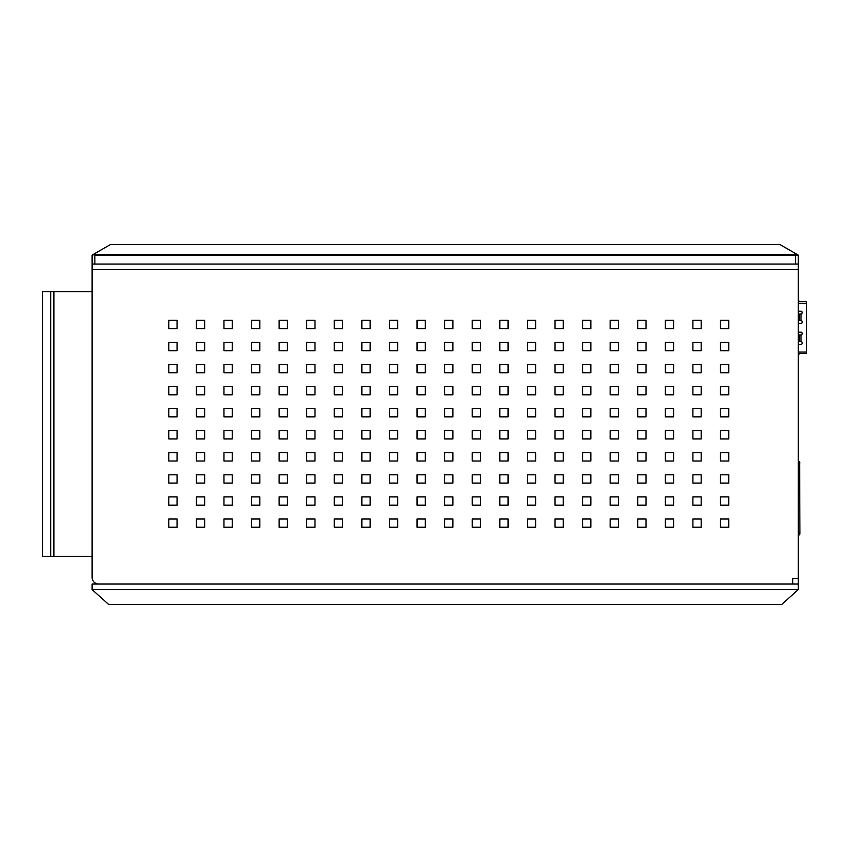 <?xml version="1.0" encoding="UTF-8"?>
<svg xmlns="http://www.w3.org/2000/svg" width="849" height="849" viewBox="0 0 849 849"><rect width="100%" height="100%" fill="white"/><g stroke="black" fill="none" stroke-linecap="round" stroke-linejoin="round"><path stroke-width="1.27" d="M92.106 264.06L795.513 264.06L795.513 255.252L798.272 255.114L779.955 244.544L110.423 244.544L92.106 255.114L92.106 577.426A6.622 6.622 0 0 0 98.728 584.048L792.754 584.048L792.754 578.53L798.272 578.53L798.272 584.048L92.106 584.048L92.106 589.567L108.651 604.456L781.727 604.456L798.272 589.567L798.272 584.048M798.272 578.53L798.272 255.114M728.76 518.951L728.76 527.218L720.483 527.218L720.483 518.951L728.76 518.951M728.76 496.877L728.76 505.155L720.483 505.155L720.483 496.877L728.76 496.877M728.76 474.814L728.76 483.081L720.483 483.081L720.483 474.814L728.76 474.814M728.76 452.74L728.76 461.018L720.483 461.018L720.483 452.74L728.76 452.74M728.76 430.676L728.76 438.954L720.483 438.954L720.483 430.676L728.76 430.676M728.76 408.602L728.76 416.88L720.483 416.88L720.483 408.602L728.76 408.602M728.76 386.539L728.76 394.817L720.483 394.817L720.483 386.539L728.76 386.539M728.76 364.476L728.76 372.743L720.483 372.743L720.483 364.476L728.76 364.476M728.76 342.402L728.76 350.679L720.483 350.679L720.483 342.402L728.76 342.402M728.76 320.338L728.76 328.616L720.483 328.616L720.483 320.338L728.76 320.338M701.178 518.951L701.178 527.218L692.901 527.218L692.901 518.951L701.178 518.951M701.178 496.877L701.178 505.155L692.901 505.155L692.901 496.877L701.178 496.877M701.178 474.814L701.178 483.081L692.901 483.081L692.901 474.814L701.178 474.814M701.178 452.74L701.178 461.018L692.901 461.018L692.901 452.74L701.178 452.74M701.178 430.676L701.178 438.954L692.901 438.954L692.901 430.676L701.178 430.676M701.178 408.602L701.178 416.88L692.901 416.88L692.901 408.602L701.178 408.602M701.178 386.539L701.178 394.817L692.901 394.817L692.901 386.539L701.178 386.539M701.178 364.476L701.178 372.743L692.901 372.743L692.901 364.476L701.178 364.476M701.178 342.402L701.178 350.679L692.901 350.679L692.901 342.402L701.178 342.402M701.178 320.338L701.178 328.616L692.901 328.616L692.901 320.338L701.178 320.338M673.586 518.951L673.586 527.218L665.319 527.218L665.319 518.951L673.586 518.951M673.586 496.877L673.586 505.155L665.319 505.155L665.319 496.877L673.586 496.877M673.586 474.814L673.586 483.081L665.319 483.081L665.319 474.814L673.586 474.814M673.586 452.74L673.586 461.018L665.319 461.018L665.319 452.74L673.586 452.74M673.586 430.676L673.586 438.954L665.319 438.954L665.319 430.676L673.586 430.676M673.586 408.602L673.586 416.88L665.319 416.88L665.319 408.602L673.586 408.602M673.586 386.539L673.586 394.817L665.319 394.817L665.319 386.539L673.586 386.539M673.586 364.476L673.586 372.743L665.319 372.743L665.319 364.476L673.586 364.476M673.586 342.402L673.586 350.679L665.319 350.679L665.319 342.402L673.586 342.402M673.586 320.338L673.586 328.616L665.319 328.616L665.319 320.338L673.586 320.338M646.004 518.951L646.004 527.218L637.726 527.218L637.726 518.951L646.004 518.951M646.004 496.877L646.004 505.155L637.726 505.155L637.726 496.877L646.004 496.877M646.004 474.814L646.004 483.081L637.726 483.081L637.726 474.814L646.004 474.814M646.004 452.74L646.004 461.018L637.726 461.018L637.726 452.74L646.004 452.74M646.004 430.676L646.004 438.954L637.726 438.954L637.726 430.676L646.004 430.676M646.004 408.602L646.004 416.88L637.726 416.88L637.726 408.602L646.004 408.602M646.004 386.539L646.004 394.817L637.726 394.817L637.726 386.539L646.004 386.539M646.004 364.476L646.004 372.743L637.726 372.743L637.726 364.476L646.004 364.476M646.004 342.402L646.004 350.679L637.726 350.679L637.726 342.402L646.004 342.402M646.004 320.338L646.004 328.616L637.726 328.616L637.726 320.338L646.004 320.338M618.422 518.951L618.422 527.218L610.144 527.218L610.144 518.951L618.422 518.951M618.422 496.877L618.422 505.155L610.144 505.155L610.144 496.877L618.422 496.877M618.422 474.814L618.422 483.081L610.144 483.081L610.144 474.814L618.422 474.814M618.422 452.74L618.422 461.018L610.144 461.018L610.144 452.74L618.422 452.74M618.422 430.676L618.422 438.954L610.144 438.954L610.144 430.676L618.422 430.676M618.422 408.602L618.422 416.88L610.144 416.88L610.144 408.602L618.422 408.602M618.422 386.539L618.422 394.817L610.144 394.817L610.144 386.539L618.422 386.539M618.422 364.476L618.422 372.743L610.144 372.743L610.144 364.476L618.422 364.476M618.422 342.402L618.422 350.679L610.144 350.679L610.144 342.402L618.422 342.402M618.422 320.338L618.422 328.616L610.144 328.616L610.144 320.338L618.422 320.338M590.84 518.951L590.84 527.218L582.563 527.218L582.563 518.951L590.84 518.951M590.84 496.877L590.84 505.155L582.563 505.155L582.563 496.877L590.84 496.877M590.84 474.814L590.84 483.081L582.563 483.081L582.563 474.814L590.84 474.814M590.84 452.74L590.84 461.018L582.563 461.018L582.563 452.74L590.84 452.74M590.84 430.676L590.84 438.954L582.563 438.954L582.563 430.676L590.84 430.676M590.84 408.602L590.84 416.88L582.563 416.88L582.563 408.602L590.84 408.602M590.84 386.539L590.84 394.817L582.563 394.817L582.563 386.539L590.84 386.539M590.84 364.476L590.84 372.743L582.563 372.743L582.563 364.476L590.84 364.476M590.84 342.402L590.84 350.679L582.563 350.679L582.563 342.402L590.84 342.402M590.84 320.338L590.84 328.616L582.563 328.616L582.563 320.338L590.84 320.338M563.248 518.951L563.248 527.218L554.981 527.218L554.981 518.951L563.248 518.951M563.248 496.877L563.248 505.155L554.981 505.155L554.981 496.877L563.248 496.877M563.248 474.814L563.248 483.081L554.981 483.081L554.981 474.814L563.248 474.814M563.248 452.74L563.248 461.018L554.981 461.018L554.981 452.74L563.248 452.74M563.248 430.676L563.248 438.954L554.981 438.954L554.981 430.676L563.248 430.676M563.248 408.602L563.248 416.88L554.981 416.88L554.981 408.602L563.248 408.602M563.248 386.539L563.248 394.817L554.981 394.817L554.981 386.539L563.248 386.539M563.248 364.476L563.248 372.743L554.981 372.743L554.981 364.476L563.248 364.476M563.248 342.402L563.248 350.679L554.981 350.679L554.981 342.402L563.248 342.402M563.248 320.338L563.248 328.616L554.981 328.616L554.981 320.338L563.248 320.338M535.666 518.951L535.666 527.218L527.388 527.218L527.388 518.951L535.666 518.951M535.666 496.877L535.666 505.155L527.388 505.155L527.388 496.877L535.666 496.877M535.666 474.814L535.666 483.081L527.388 483.081L527.388 474.814L535.666 474.814M535.666 452.74L535.666 461.018L527.388 461.018L527.388 452.74L535.666 452.74M535.666 430.676L535.666 438.954L527.388 438.954L527.388 430.676L535.666 430.676M535.666 408.602L535.666 416.88L527.388 416.88L527.388 408.602L535.666 408.602M535.666 386.539L535.666 394.817L527.388 394.817L527.388 386.539L535.666 386.539M535.666 364.476L535.666 372.743L527.388 372.743L527.388 364.476L535.666 364.476M535.666 342.402L535.666 350.679L527.388 350.679L527.388 342.402L535.666 342.402M535.666 320.338L535.666 328.616L527.388 328.616L527.388 320.338L535.666 320.338M508.084 518.951L508.084 527.218L499.806 527.218L499.806 518.951L508.084 518.951M508.084 496.877L508.084 505.155L499.806 505.155L499.806 496.877L508.084 496.877M508.084 474.814L508.084 483.081L499.806 483.081L499.806 474.814L508.084 474.814M508.084 452.74L508.084 461.018L499.806 461.018L499.806 452.74L508.084 452.74M508.084 430.676L508.084 438.954L499.806 438.954L499.806 430.676L508.084 430.676M508.084 408.602L508.084 416.88L499.806 416.88L499.806 408.602L508.084 408.602M508.084 386.539L508.084 394.817L499.806 394.817L499.806 386.539L508.084 386.539M508.084 364.476L508.084 372.743L499.806 372.743L499.806 364.476L508.084 364.476M508.084 342.402L508.084 350.679L499.806 350.679L499.806 342.402L508.084 342.402M508.084 320.338L508.084 328.616L499.806 328.616L499.806 320.338L508.084 320.338M480.502 518.951L480.502 527.218L472.224 527.218L472.224 518.951L480.502 518.951M480.502 496.877L480.502 505.155L472.224 505.155L472.224 496.877L480.502 496.877M480.502 474.814L480.502 483.081L472.224 483.081L472.224 474.814L480.502 474.814M480.502 452.74L480.502 461.018L472.224 461.018L472.224 452.74L480.502 452.74M480.502 430.676L480.502 438.954L472.224 438.954L472.224 430.676L480.502 430.676M480.502 408.602L480.502 416.88L472.224 416.88L472.224 408.602L480.502 408.602M480.502 386.539L480.502 394.817L472.224 394.817L472.224 386.539L480.502 386.539M480.502 364.476L480.502 372.743L472.224 372.743L472.224 364.476L480.502 364.476M480.502 342.402L480.502 350.679L472.224 350.679L472.224 342.402L480.502 342.402M480.502 320.338L480.502 328.616L472.224 328.616L472.224 320.338L480.502 320.338M452.91 518.951L452.91 527.218L444.632 527.218L444.632 518.951L452.91 518.951M452.91 496.877L452.91 505.155L444.632 505.155L444.632 496.877L452.91 496.877M452.91 474.814L452.91 483.081L444.632 483.081L444.632 474.814L452.91 474.814M452.91 452.74L452.91 461.018L444.632 461.018L444.632 452.74L452.91 452.74M452.91 430.676L452.91 438.954L444.632 438.954L444.632 430.676L452.91 430.676M452.91 408.602L452.91 416.88L444.632 416.88L444.632 408.602L452.91 408.602M452.91 386.539L452.91 394.817L444.632 394.817L444.632 386.539L452.91 386.539M452.91 364.476L452.91 372.743L444.632 372.743L444.632 364.476L452.91 364.476M452.91 342.402L452.91 350.679L444.632 350.679L444.632 342.402L452.91 342.402M452.91 320.338L452.91 328.616L444.632 328.616L444.632 320.338L452.91 320.338M425.328 518.951L425.328 527.218L417.05 527.218L417.05 518.951L425.328 518.951M425.328 496.877L425.328 505.155L417.05 505.155L417.05 496.877L425.328 496.877M425.328 474.814L425.328 483.081L417.05 483.081L417.05 474.814L425.328 474.814M425.328 452.74L425.328 461.018L417.05 461.018L417.05 452.74L425.328 452.74M425.328 430.676L425.328 438.954L417.05 438.954L417.05 430.676L425.328 430.676M425.328 408.602L425.328 416.88L417.05 416.88L417.05 408.602L425.328 408.602M425.328 386.539L425.328 394.817L417.05 394.817L417.05 386.539L425.328 386.539M425.328 364.476L425.328 372.743L417.05 372.743L417.05 364.476L425.328 364.476M425.328 342.402L425.328 350.679L417.05 350.679L417.05 342.402L425.328 342.402M425.328 320.338L425.328 328.616L417.05 328.616L417.05 320.338L425.328 320.338M397.746 518.951L397.746 527.218L389.468 527.218L389.468 518.951L397.746 518.951M397.746 496.877L397.746 505.155L389.468 505.155L389.468 496.877L397.746 496.877M397.746 474.814L397.746 483.081L389.468 483.081L389.468 474.814L397.746 474.814M397.746 452.74L397.746 461.018L389.468 461.018L389.468 452.74L397.746 452.74M397.746 430.676L397.746 438.954L389.468 438.954L389.468 430.676L397.746 430.676M397.746 408.602L397.746 416.88L389.468 416.88L389.468 408.602L397.746 408.602M397.746 386.539L397.746 394.817L389.468 394.817L389.468 386.539L397.746 386.539M397.746 364.476L397.746 372.743L389.468 372.743L389.468 364.476L397.746 364.476M397.746 342.402L397.746 350.679L389.468 350.679L389.468 342.402L397.746 342.402M397.746 320.338L397.746 328.616L389.468 328.616L389.468 320.338L397.746 320.338M370.153 518.951L370.153 527.218L361.886 527.218L361.886 518.951L370.153 518.951M370.153 496.877L370.153 505.155L361.886 505.155L361.886 496.877L370.153 496.877M370.153 474.814L370.153 483.081L361.886 483.081L361.886 474.814L370.153 474.814M370.153 452.74L370.153 461.018L361.886 461.018L361.886 452.74L370.153 452.74M370.153 430.676L370.153 438.954L361.886 438.954L361.886 430.676L370.153 430.676M370.153 408.602L370.153 416.88L361.886 416.88L361.886 408.602L370.153 408.602M370.153 386.539L370.153 394.817L361.886 394.817L361.886 386.539L370.153 386.539M370.153 364.476L370.153 372.743L361.886 372.743L361.886 364.476L370.153 364.476M370.153 342.402L370.153 350.679L361.886 350.679L361.886 342.402L370.153 342.402M370.153 320.338L370.153 328.616L361.886 328.616L361.886 320.338L370.153 320.338M342.572 518.951L342.572 527.218L334.294 527.218L334.294 518.951L342.572 518.951M342.572 496.877L342.572 505.155L334.294 505.155L334.294 496.877L342.572 496.877M342.572 474.814L342.572 483.081L334.294 483.081L334.294 474.814L342.572 474.814M342.572 452.74L342.572 461.018L334.294 461.018L334.294 452.74L342.572 452.74M342.572 430.676L342.572 438.954L334.294 438.954L334.294 430.676L342.572 430.676M342.572 408.602L342.572 416.88L334.294 416.88L334.294 408.602L342.572 408.602M342.572 386.539L342.572 394.817L334.294 394.817L334.294 386.539L342.572 386.539M342.572 364.476L342.572 372.743L334.294 372.743L334.294 364.476L342.572 364.476M342.572 342.402L342.572 350.679L334.294 350.679L334.294 342.402L342.572 342.402M342.572 320.338L342.572 328.616L334.294 328.616L334.294 320.338L342.572 320.338M314.99 518.951L314.99 527.218L306.712 527.218L306.712 518.951L314.99 518.951M314.99 496.877L314.99 505.155L306.712 505.155L306.712 496.877L314.99 496.877M314.99 474.814L314.99 483.081L306.712 483.081L306.712 474.814L314.99 474.814M314.99 452.74L314.99 461.018L306.712 461.018L306.712 452.74L314.99 452.74M314.99 430.676L314.99 438.954L306.712 438.954L306.712 430.676L314.99 430.676M314.99 408.602L314.99 416.88L306.712 416.88L306.712 408.602L314.99 408.602M314.99 386.539L314.99 394.817L306.712 394.817L306.712 386.539L314.99 386.539M314.99 364.476L314.99 372.743L306.712 372.743L306.712 364.476L314.99 364.476M314.99 342.402L314.99 350.679L306.712 350.679L306.712 342.402L314.99 342.402M314.99 320.338L314.99 328.616L306.712 328.616L306.712 320.338L314.99 320.338M287.408 518.951L287.408 527.218L279.13 527.218L279.13 518.951L287.408 518.951M287.408 496.877L287.408 505.155L279.13 505.155L279.13 496.877L287.408 496.877M287.408 474.814L287.408 483.081L279.13 483.081L279.13 474.814L287.408 474.814M287.408 452.74L287.408 461.018L279.13 461.018L279.13 452.74L287.408 452.74M287.408 430.676L287.408 438.954L279.13 438.954L279.13 430.676L287.408 430.676M287.408 408.602L287.408 416.88L279.13 416.88L279.13 408.602L287.408 408.602M287.408 386.539L287.408 394.817L279.13 394.817L279.13 386.539L287.408 386.539M287.408 364.476L287.408 372.743L279.13 372.743L279.13 364.476L287.408 364.476M287.408 342.402L287.408 350.679L279.13 350.679L279.13 342.402L287.408 342.402M287.408 320.338L287.408 328.616L279.13 328.616L279.13 320.338L287.408 320.338M259.815 518.951L259.815 527.218L251.548 527.218L251.548 518.951L259.815 518.951M259.815 496.877L259.815 505.155L251.548 505.155L251.548 496.877L259.815 496.877M259.815 474.814L259.815 483.081L251.548 483.081L251.548 474.814L259.815 474.814M259.815 452.74L259.815 461.018L251.548 461.018L251.548 452.74L259.815 452.74M259.815 430.676L259.815 438.954L251.548 438.954L251.548 430.676L259.815 430.676M259.815 408.602L259.815 416.88L251.548 416.88L251.548 408.602L259.815 408.602M259.815 386.539L259.815 394.817L251.548 394.817L251.548 386.539L259.815 386.539M259.815 364.476L259.815 372.743L251.548 372.743L251.548 364.476L259.815 364.476M259.815 342.402L259.815 350.679L251.548 350.679L251.548 342.402L259.815 342.402M259.815 320.338L259.815 328.616L251.548 328.616L251.548 320.338L259.815 320.338M232.233 518.951L232.233 527.218L223.956 527.218L223.956 518.951L232.233 518.951M232.233 496.877L232.233 505.155L223.956 505.155L223.956 496.877L232.233 496.877M232.233 474.814L232.233 483.081L223.956 483.081L223.956 474.814L232.233 474.814M232.233 452.74L232.233 461.018L223.956 461.018L223.956 452.74L232.233 452.74M232.233 430.676L232.233 438.954L223.956 438.954L223.956 430.676L232.233 430.676M232.233 408.602L232.233 416.88L223.956 416.88L223.956 408.602L232.233 408.602M232.233 386.539L232.233 394.817L223.956 394.817L223.956 386.539L232.233 386.539M232.233 364.476L232.233 372.743L223.956 372.743L223.956 364.476L232.233 364.476M232.233 342.402L232.233 350.679L223.956 350.679L223.956 342.402L232.233 342.402M232.233 320.338L232.233 328.616L223.956 328.616L223.956 320.338L232.233 320.338M204.651 518.951L204.651 527.218L196.374 527.218L196.374 518.951L204.651 518.951M204.651 496.877L204.651 505.155L196.374 505.155L196.374 496.877L204.651 496.877M204.651 474.814L204.651 483.081L196.374 483.081L196.374 474.814L204.651 474.814M204.651 452.74L204.651 461.018L196.374 461.018L196.374 452.74L204.651 452.74M204.651 430.676L204.651 438.954L196.374 438.954L196.374 430.676L204.651 430.676M204.651 408.602L204.651 416.88L196.374 416.88L196.374 408.602L204.651 408.602M204.651 386.539L204.651 394.817L196.374 394.817L196.374 386.539L204.651 386.539M204.651 364.476L204.651 372.743L196.374 372.743L196.374 364.476L204.651 364.476M204.651 342.402L204.651 350.679L196.374 350.679L196.374 342.402L204.651 342.402M204.651 320.338L204.651 328.616L196.374 328.616L196.374 320.338L204.651 320.338M177.059 518.951L177.059 527.218L168.792 527.218L168.792 518.951L177.059 518.951M177.059 496.877L177.059 505.155L168.792 505.155L168.792 496.877L177.059 496.877M177.059 474.814L177.059 483.081L168.792 483.081L168.792 474.814L177.059 474.814M177.059 452.74L177.059 461.018L168.792 461.018L168.792 452.74L177.059 452.74M177.059 430.676L177.059 438.954L168.792 438.954L168.792 430.676L177.059 430.676M177.059 408.602L177.059 416.88L168.792 416.88L168.792 408.602L177.059 408.602M177.059 386.539L177.059 394.817L168.792 394.817L168.792 386.539L177.059 386.539M177.059 364.476L177.059 372.743L168.792 372.743L168.792 364.476L177.059 364.476M177.059 342.402L177.059 350.679L168.792 350.679L168.792 342.402L177.059 342.402M177.059 320.338L177.059 328.616L168.792 328.616L168.792 320.338L177.059 320.338M92.106 589.567L798.272 589.567M797.466 254.647L92.912 254.647L94.865 255.252L94.865 264.06M92.106 255.114L92.912 254.647M795.513 255.252L94.865 255.252M795.513 264.06L798.272 264.06M50.728 556.466L42.45 556.466L42.45 291.653L50.728 291.653L50.728 556.466L92.106 556.466M53.911 556.466L53.911 291.653L92.106 291.653M53.911 291.653L50.728 291.653M802.135 333.848A1.104 1.104 0 0 1 801.031 334.952A1.104 1.104 0 0 0 802.135 333.848A1.104 1.104 0 0 1 801.031 334.952A1.104 1.104 0 0 0 802.135 333.848A1.104 1.104 0 0 1 801.031 334.952A1.104 1.104 0 0 0 802.135 333.848A1.104 1.104 0 0 1 801.031 334.952A1.104 1.104 0 0 0 802.135 333.848L802.135 333.296A1.104 1.104 0 0 0 801.031 332.192L798.272 332.192M798.272 344.333L801.031 344.333A1.104 1.104 0 0 0 802.135 343.229L802.135 342.678A1.104 1.104 0 0 0 801.031 341.574A1.104 1.104 0 0 1 802.135 342.678A1.104 1.104 0 0 0 801.031 341.574A1.104 1.104 0 0 1 802.135 342.678A1.104 1.104 0 0 0 801.031 341.574A1.104 1.104 0 0 1 802.135 342.678A1.104 1.104 0 0 0 801.031 341.574A1.104 1.104 0 0 1 802.135 342.678M802.135 312.888A1.104 1.104 0 0 1 801.031 313.992A1.104 1.104 0 0 0 802.135 312.888A1.104 1.104 0 0 1 801.031 313.992A1.104 1.104 0 0 0 802.135 312.888A1.104 1.104 0 0 1 801.031 313.992A1.104 1.104 0 0 0 802.135 312.888A1.104 1.104 0 0 1 801.031 313.992A1.104 1.104 0 0 0 802.135 312.888L802.135 312.336A1.104 1.104 0 0 0 801.031 311.233L798.272 311.233M798.272 323.373L801.031 323.373A1.104 1.104 0 0 0 802.135 322.27L802.135 321.718A1.104 1.104 0 0 0 801.031 320.614A1.104 1.104 0 0 1 802.135 321.718A1.104 1.104 0 0 0 801.031 320.614A1.104 1.104 0 0 1 802.135 321.718A1.104 1.104 0 0 0 801.031 320.614A1.104 1.104 0 0 1 802.135 321.718A1.104 1.104 0 0 0 801.031 320.614A1.104 1.104 0 0 1 802.135 321.718M802.135 333.296A1.104 1.104 0 0 0 801.031 332.192A1.104 1.104 0 0 1 802.135 333.296A1.104 1.104 0 0 0 801.031 332.192A1.104 1.104 0 0 1 802.135 333.296A1.104 1.104 0 0 0 801.031 332.192A1.104 1.104 0 0 1 802.135 333.296A1.104 1.104 0 0 0 801.031 332.192M801.031 344.333A1.104 1.104 0 0 0 802.135 343.229A1.104 1.104 0 0 1 801.031 344.333A1.104 1.104 0 0 0 802.135 343.229A1.104 1.104 0 0 1 801.031 344.333A1.104 1.104 0 0 0 802.135 343.229A1.104 1.104 0 0 1 801.031 344.333A1.104 1.104 0 0 0 802.135 343.229M802.135 312.336A1.104 1.104 0 0 0 801.031 311.233A1.104 1.104 0 0 1 802.135 312.336A1.104 1.104 0 0 0 801.031 311.233A1.104 1.104 0 0 1 802.135 312.336A1.104 1.104 0 0 0 801.031 311.233A1.104 1.104 0 0 1 802.135 312.336A1.104 1.104 0 0 0 801.031 311.233M801.031 323.373A1.104 1.104 0 0 0 802.135 322.27A1.104 1.104 0 0 1 801.031 323.373A1.104 1.104 0 0 0 802.135 322.27A1.104 1.104 0 0 1 801.031 323.373A1.104 1.104 0 0 0 802.135 322.27A1.104 1.104 0 0 1 801.031 323.373A1.104 1.104 0 0 0 802.135 322.27M801.031 341.574L801.031 334.952L799.142 334.952L799.142 341.574L798.272 341.574L801.031 341.574L798.506 341.574M801.031 320.614L801.031 313.992L799.142 313.992L799.142 320.614L798.272 320.614L801.031 320.614L798.506 320.614M798.272 301.575L806.55 301.575L806.55 353.439L798.272 353.439M806.55 352.059L798.272 352.059M798.272 334.952L799.142 334.952M798.272 313.992L799.142 313.992M798.909 301.575L798.272 300.684L799.142 301.119A4.139 4.139 0 0 0 801.031 301.575M801.031 353.439A2.759 2.759 0 0 0 799.79 353.736A23.443 23.443 0 0 1 798.272 354.426M798.272 533.841L798.548 532.737M798.272 461.294A1.656 1.656 0 0 1 799.631 462.005L799.928 533.565A1.656 1.656 0 0 1 798.272 535.22M798.272 462.949L799.928 462.949L799.631 462.005L798.729 462.631A0.552 0.552 0 0 0 798.272 462.397M798.272 532.737L799.928 532.737M798.824 532.737L798.824 533.565A0.552 0.552 0 0 1 798.272 534.117M798.272 269.579L92.106 269.579M806.55 303.231L798.272 303.231"/></g></svg>
